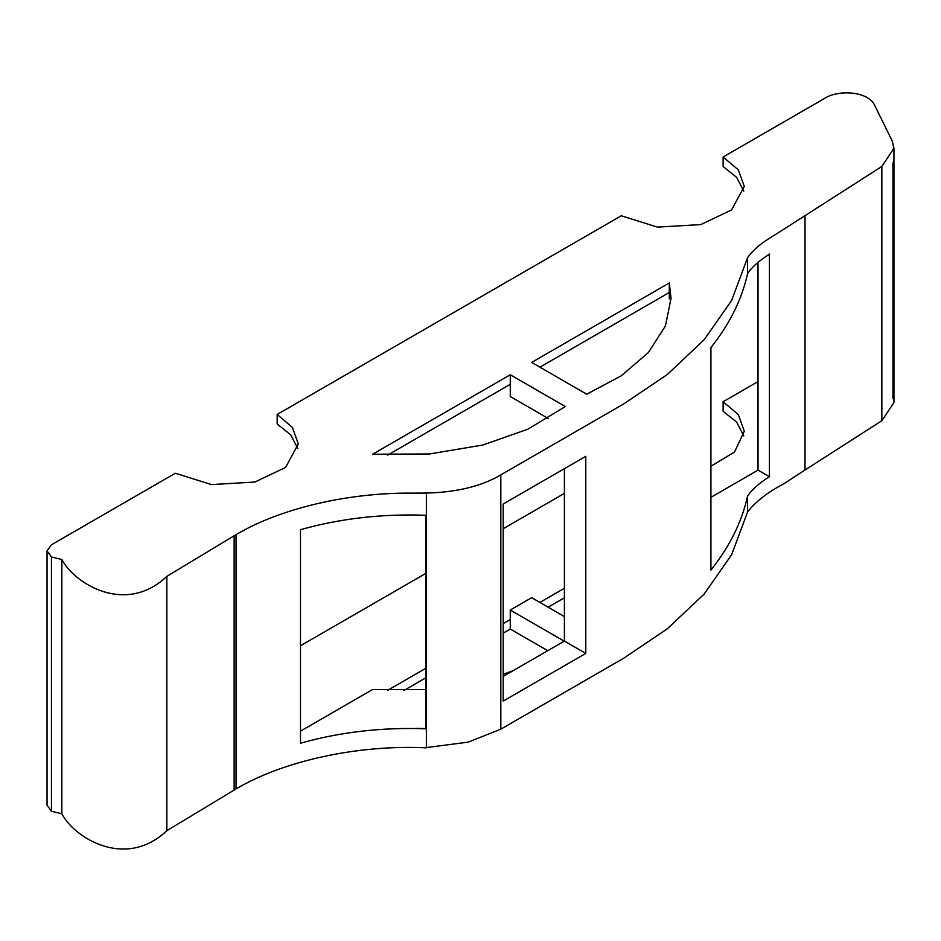 <?xml version="1.0" encoding="UTF-8"?>
<svg xmlns="http://www.w3.org/2000/svg" width="941" height="941" viewBox="0 0 941 941"><rect width="100%" height="100%" fill="white"/><g stroke="black" fill="none" stroke-linecap="round" stroke-linejoin="round"><path stroke-width="1.41" d="M300.485 731.157L372.624 689.506L425.791 689.53M503.2 674.262L513.057 670.71M372.624 454.232L429.414 453.974L482.862 445.022L527.807 429.214L565.329 406.559L510.269 374.765L372.624 454.232M747.519 257.846L747.519 273.737C741.873 299.438 729.663 324.045 710.914 347.57L710.914 570.081C729.663 546.556 741.873 521.949 747.519 496.248L747.519 512.139L731.639 554.708L704.15 594.065L667.251 628.859L623.542 658.324L500.824 729.169L500.824 474.876L623.542 404.03L667.251 374.553L704.15 339.772L731.639 300.414L747.519 257.846M564.4 468.665L564.4 641.068L585.784 653.407L585.784 456.326L503.2 504.011L503.2 701.08L585.784 653.407M503.2 676.403L564.4 641.068M425.791 728.781L425.791 515.268C381.823 513.704 340.054 518.515 300.485 529.701L300.485 743.214C340.054 732.027 381.823 727.217 425.791 728.781L416.334 728.405L426.214 728.546M415.357 493.096C451.115 493.684 479.804 487.497 501.447 474.511M426.379 747.566L468.218 742.131L500.824 729.169M51.449 811.26L51.449 556.966L47.05 550.861L47.05 805.155L51.449 811.26L61.835 813.789C74.562 838.125 125.706 869.66 166.851 830.668L166.851 576.374L234.133 535.77L234.133 790.064L236.05 788.958C283.37 760.728 358.58 744.484 426.379 747.836L426.379 493.543C358.58 490.19 283.37 506.434 236.05 534.664L236.05 788.958M51.449 556.966L61.835 559.495L61.835 813.789M503.2 633.152L510.269 629.058L510.269 610.039L564.2 641.186M510.269 629.058L547.733 650.69M510.269 619.531L503.2 623.612M425.791 668.298L387.645 690.318M403.877 690.494L425.791 677.838M510.269 610.039L531.665 597.688L564.4 616.602M805.014 469.982L805.014 215.689L881.835 166.451L881.835 420.745L805.014 469.982M747.401 273.925C751.624 267.326 759.034 260.704 769.632 254.07M747.401 258.034C752.377 250.435 761.375 242.837 774.419 235.215L805.202 215.548M747.401 512.327C755.082 502 767.456 492.355 784.523 483.392L805.202 469.841M769.632 476.581C759.081 483.168 751.671 489.791 747.401 496.425M758.023 262.304L758.023 470.135L769.42 476.711L769.42 254.211M881.835 420.745L893.95 402.548L893.95 148.255L892.15 140.809L874.53 105.027M61.835 559.495C74.562 583.832 125.706 615.367 166.851 576.374M166.851 830.668L234.133 790.064M234.133 535.77L236.05 534.664M758.023 381.599L723.123 401.736L738.344 414.64L744.284 431.166L734.556 451.998L710.914 466.23M723.123 401.736L723.123 411.276L736.662 422.109L743.802 435.93M300.485 645.749L425.791 573.41M503.2 528.713L564.4 493.378M416.334 493.131L426.379 493.543M564.4 588.278L539.875 602.44M548.133 607.204L564.4 597.806M892.95 395.455L893.691 395.879L892.95 398.596L892.95 163.369L893.691 160.664L893.691 395.879M669.298 282.959L531.665 362.426L586.714 394.208L621.225 375.824L648.408 352.522L665.416 325.962L671.051 298.391L669.298 282.959L669.298 298.85M874.742 105.451C868.19 90.959 838.525 89.724 825.41 97.935M47.05 550.861L51.449 544.78L175.32 473.252L211.49 484.58L254.835 482.051L285.582 467.454L298.321 443.87L292.38 427.355L277.172 414.452L621.272 215.783L657.441 227.11L700.786 224.581L731.533 209.984L744.284 186.4L738.344 169.886L723.123 156.982L825.775 97.723M893.95 148.255L881.835 166.451M510.269 374.765L510.269 396.526L548.18 418.416M710.914 497.33L758.023 470.135M669.298 292.486L539.922 367.19M510.269 384.304L387.727 455.056M723.123 156.982L723.123 166.522L736.662 177.355L743.802 191.176M277.172 414.452L277.172 423.991L290.71 434.824L297.85 448.645"/></g></svg>
